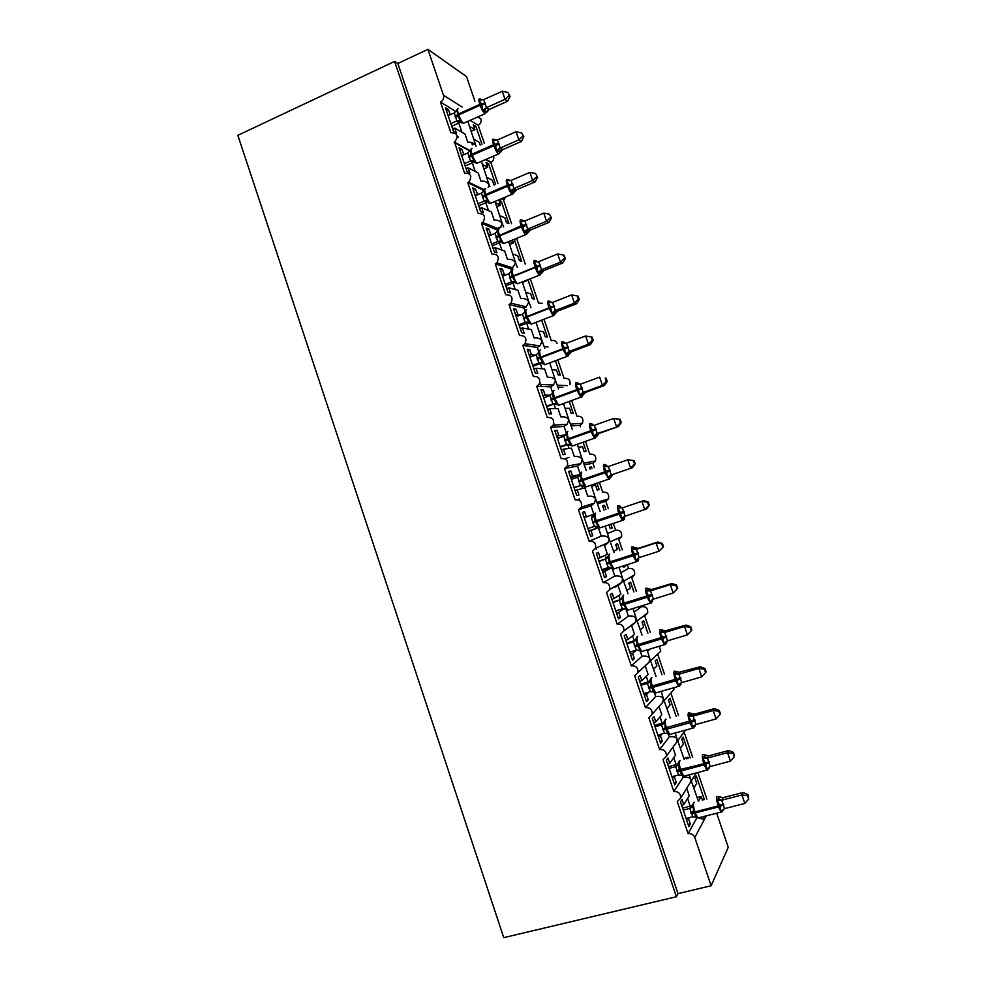 <?xml version="1.0" encoding="UTF-8"?>
<svg xmlns="http://www.w3.org/2000/svg" width="987" height="987" viewBox="0 0 987 987"><rect width="100%" height="100%" fill="white"/><g stroke="black" fill="none" stroke-linecap="round" stroke-linejoin="round"><path stroke-width="1.48" d="M596.382 549.364L595.951 548.081M582.54 508.478L582.022 506.923M579.924 500.754L579.233 498.694M568.746 467.715L568.13 465.926M565.958 459.486L565.637 458.56M554.978 427.05L553.806 423.608M541.246 386.485L539.951 382.672M527.539 346.042L527.144 344.87M693.898 787.984L696.711 783.333L695.008 778.299L696.366 776.09L704.212 799.211L702.275 799.717M703.83 799.889L704.212 799.211M702.448 800.247L701.189 796.534L698.488 801.271M697.834 772.451L706.877 799.1M697.155 797.582L701.189 796.534M688.099 786.096L690.32 782.531L690.666 779.088L698.414 801.296M455.821 111.519L440.498 102.093L450.862 132.69C457.61 133.06 458.844 136.218 454.563 142.153L464.519 173.058C471.058 173.268 472.44 176.34 468.665 182.274L467.801 182.755L478.214 213.525C484.531 213.599 486.048 216.585 482.766 222.494L481.508 223.247L491.945 254.103C498.053 254.066 499.693 256.965 496.868 262.801L495.252 263.85L505.714 294.78C511.611 294.657 513.363 297.469 510.958 303.206L509.033 304.564L519.52 335.58C525.232 335.383 527.07 338.097 525.035 343.735L522.839 345.388L533.362 376.479C538.902 376.232 540.814 378.872 539.112 384.387L536.694 386.312L547.242 417.489C552.621 417.205 554.608 419.771 553.189 425.163L550.586 427.346L561.159 458.61C566.39 458.301 568.438 460.793 567.278 466.074L564.502 468.492L575.113 499.841C580.22 499.521 582.305 501.951 581.38 507.121L578.468 509.748L589.103 541.184C594.1 540.864 596.222 543.232 595.494 548.291L592.471 551.116L603.131 582.626C608.029 582.318 610.188 584.637 609.633 589.584L606.511 592.595L617.196 624.191C621.995 623.883 624.191 626.165 623.784 631.026L620.576 634.185L631.298 665.867C636.023 665.571 638.244 667.804 637.972 672.579L634.69 675.885L645.449 707.654C650.1 707.371 652.345 709.579 652.185 714.267L648.841 717.697L659.624 749.552C664.214 749.293 666.472 751.465 666.422 756.079L663.03 759.632L673.837 791.562L683.029 777.398C686.816 776.757 689.358 777.312 690.666 779.088L689.395 774.696M673.837 791.562C678.377 791.327 680.66 793.474 680.697 798.027L677.267 801.666L688.099 833.694L696.773 817.976M697.698 817.729L704.373 819.506L703.583 816.533M688.099 833.694C691.221 833.238 693.442 834.508 694.786 837.507L706.322 815.842M680.438 748.282L683.399 744.099L681.709 739.078L683.14 737.104L690.209 757.954M688.284 758.472L687.877 757.263L686.792 758.88M684.102 731.996L692.689 757.288M683.855 758.349L687.877 757.263M673.788 746.049L676.564 742.273L676.983 738.757L684.262 759.558M659.624 749.552L669.309 736.931C673.097 736.302 675.651 736.919 676.983 738.757L675.244 732.971M667.002 708.666L670.124 704.965L668.433 699.968L669.939 698.216L676.07 716.278M670.864 692.985L678.538 715.587M659.39 706.063L662.832 702.139L663.35 698.549L670.148 717.931M645.449 707.654L655.639 696.563C659.415 695.958 661.993 696.612 663.35 698.549L661.142 691.369M653.604 669.149L656.886 665.941L655.195 660.945L656.787 659.427L661.969 674.701M657.724 654.258L664.411 673.985M648.841 692.097L646.497 694.54L648.286 699.82L646.547 701.683L638.244 677.144L640.032 675.429L641.821 680.697L648.151 674.491L645.264 665.954L649.113 662.117L649.742 658.428L656.071 676.428M631.298 665.867L641.994 656.306C645.769 655.713 648.36 656.417 649.742 658.428L647.077 649.89M640.242 629.743L643.684 627.004L641.994 622.02L643.647 620.737L647.891 633.247M647.558 651.321L650.211 648.952M634.209 611.965L641.562 606.672C646.016 606.363 648.052 608.461 647.657 612.939L644.696 615.863L650.334 632.507M636.294 650.186L632.568 653.382L634.345 658.637L632.519 660.241L624.24 635.764L626.116 634.32L627.892 639.576L634.53 634.283L631.643 625.783L635.431 622.205L636.183 618.43L642.031 635.023M617.196 624.191L628.386 616.147C632.161 615.567 634.764 616.332 636.183 618.43L633.049 608.535M626.905 590.423L630.508 588.166L628.818 583.206L630.557 582.145L633.864 591.904M620.897 572.694L628.583 568.389C633.111 568.093 635.11 570.215 634.592 574.792L631.692 577.568L636.294 591.139M641.328 605.969L641.562 606.672M623.957 608.708L618.664 612.322L620.441 617.578L618.528 618.923L610.274 594.507L612.224 593.31L614 598.554L620.946 594.186L618.059 585.698L621.761 582.404L622.649 578.518L628.028 593.73M603.131 582.626L614.815 576.1C618.59 575.532 621.205 576.334 622.649 578.518L619.059 567.291M613.606 551.215L617.356 549.426L615.678 544.479L617.492 543.64L619.873 550.66M624.882 565.415L625.227 566.427L623.328 567.031M622.994 566.032L623.451 567.389L625.227 566.427M607.61 533.523L615.617 530.216C620.243 529.908 622.217 532.092 621.539 536.755L618.726 539.371L622.291 549.87M627.3 564.638L628.583 568.389M611.582 567.809L604.797 571.387L606.573 576.618L604.587 577.703L596.333 553.362L598.381 552.424L600.145 557.655L607.387 554.188L604.513 545.725L608.091 542.702L609.152 538.717L614.062 552.547M589.103 541.184L601.268 536.151C605.056 535.596 607.684 536.459 609.152 538.717L605.117 526.17M597.542 503.826L605.796 501.26L608.325 508.724M605.919 509.539L604.463 505.233L602.576 505.85L604.044 510.168M610.904 524.245L612.174 527.959L610.287 528.588M609.028 524.862L610.336 528.699L612.174 527.959M613.322 523.443L615.617 530.216M578.468 509.748L591.003 505.85L594.445 503.123L595.692 499.015L600.133 511.476M580.048 474.574L572.559 476.153L570.794 470.959L568.586 471.391L576.79 495.61L578.95 495.03L577.185 489.823L584.909 487.862L587.771 496.301C591.558 495.77 594.186 496.671 595.692 499.015L591.213 485.16M584.316 464.828L592.891 463.248L594.396 467.678M592.003 468.517L591.46 466.925L589.498 467.307L590.127 469.17M596.975 483.174L599.158 489.601L597.234 490.107L595.568 485.172L591.558 486.184M599.38 482.359L602.687 492.131C607.424 491.834 609.361 494.068 608.498 498.83L605.796 501.26M564.502 468.492L577.531 466.086L580.8 463.656L582.256 459.411L586.241 470.515M565.6 434.946L558.815 435.575L557.063 430.381L554.768 430.566L562.948 454.723L565.181 454.39L563.429 449.196L571.448 448.147L574.298 456.562C578.086 456.043 580.738 456.993 582.256 459.411L577.346 444.273M571.128 425.94L580.023 425.335L580.504 426.754M583.083 442.238L586.167 451.33L584.181 451.614L582.515 446.692L578.357 447.247M585.476 441.386L589.794 454.143C594.655 453.86 596.543 456.154 595.469 461.015L592.891 463.248M550.586 427.346L564.083 426.421L567.155 424.287L568.87 419.919L572.386 429.666M550.586 395.182L545.108 395.096L543.356 389.914L540.987 389.853L549.142 413.935L551.462 413.861L549.71 408.68L558.025 408.532L560.863 416.921C564.65 416.415 567.315 417.415 568.87 419.919L563.515 403.498M557.976 387.138L562.849 387.336M569.228 401.413L573.213 413.146L571.152 413.22L569.487 408.31L565.181 408.396M571.609 400.537L576.939 416.243C581.923 415.983 583.761 418.34 582.453 423.324L580.023 425.335M536.694 386.312L550.684 386.855L553.51 385.029L555.508 380.513L558.568 388.915M535.225 355.172L531.438 354.715L529.686 349.558L527.243 349.238L535.373 373.271L537.779 373.444L536.027 368.274L544.627 369.002L547.464 377.379C551.252 376.886 553.929 377.935 555.508 380.513L549.734 362.846M555.422 360.699L560.295 375.072L558.161 374.912L556.495 370.014L552.041 369.644M557.778 359.811L564.108 378.44C568.598 377.959 570.56 380.044 569.968 384.696M522.839 345.388L537.31 347.399L539.852 345.869L542.184 341.218L544.787 348.275M520.42 315.013L517.805 314.458L516.065 309.313L513.524 308.734L521.642 332.705L524.122 333.125L522.382 327.968L531.277 329.596L534.103 337.936C537.89 337.468 540.58 338.566 542.184 341.218L535.99 322.317M541.641 320.109L547.403 337.085L545.194 336.703L543.541 331.829L538.927 330.978M543.997 319.196L551.301 340.725C554.028 339.984 555.989 340.922 557.186 343.538M509.033 304.564L523.974 308.03L526.182 306.809L528.884 302.022L531.043 307.747M506.023 274.842L504.209 274.3L502.469 269.155L499.854 268.341L507.947 292.251L510.513 292.917L508.774 287.772L517.953 290.277L520.778 298.605C524.553 298.148 527.268 299.283 528.884 302.022L522.283 281.887M525.355 280.666L526.083 280.37M527.909 279.642L534.547 299.184L532.264 298.592L530.611 293.719L525.849 292.423M530.253 278.692L538.532 303.108L542.27 303.33M522.468 282.467L526.281 280.937M495.252 263.85L510.661 268.772L512.5 267.847L515.633 262.924L517.336 267.329M491.859 234.709L490.638 234.24L488.91 229.12L486.209 228.059L494.29 251.895L496.93 252.808L495.19 247.688L504.665 251.056L507.478 259.371C511.266 258.927 513.98 260.112 515.633 262.924L508.613 241.593M509.181 241.346L513.4 242.962L512.401 240.026M514.215 239.273L521.716 261.395L519.372 260.58L517.719 255.719L512.808 253.967M516.546 238.311L525.294 264.097M509.613 244.529L513.4 242.962M499.101 228.787L502.408 223.938L503.666 227.01M477.868 194.636L475.389 189.183L472.613 187.875L480.657 211.65L483.383 212.81L481.656 207.702L491.403 211.946L494.216 220.224C498.003 219.805 500.73 221.039 502.408 223.938L494.98 201.397M481.508 223.247L497.608 230.255M501.285 198.72L503.456 199.756L511.587 223.704M495.437 202.73L500.545 205.086L498.904 200.25L501.359 201.41L508.922 223.679L506.504 222.655L504.863 217.806L499.804 215.598M496.769 206.678L500.545 205.086M488.158 187.604L489.219 185.038L489.885 186.346M463.989 154.638L461.891 149.345L459.041 147.803L467.073 171.516L469.874 172.91L468.146 167.815L478.189 172.935L480.99 181.189C484.777 180.781 487.516 182.064 489.219 185.038L481.397 161.325M467.801 182.755L483.84 190.405M485.456 159.549L490.81 162.485L497.917 183.422M482.47 164.496L487.726 167.296L486.085 162.473L488.614 163.842L495.597 184.409M486.825 177.339L492.032 179.992L494.117 185.05M483.975 168.925L487.726 167.296M450.22 114.726L448.443 109.619L445.507 107.83L453.514 131.481L456.401 133.122L454.686 128.039L465 134.01L467.789 142.264C471.576 141.857 474.328 143.189 476.055 146.236L467.838 121.352M454.131 142.375L469.861 150.986M689.111 817.68L688.544 818.692L690.345 824.009L688.852 826.65L680.487 801.913L682.017 799.421L683.818 804.738L689.234 795.732L686.73 788.305M683.818 804.738L681.622 805.293M683.029 777.398L682.461 775.72M675.441 775.782L674.491 777.188L676.28 782.494L674.713 784.887L666.361 760.212L667.989 757.979L669.778 763.284L675.503 755.215L672.838 747.344M669.778 763.284L667.607 763.864M669.309 736.931L668.322 734.02M661.981 733.933L660.476 735.808L662.265 741.101L660.611 743.223L652.284 718.622L653.986 716.648L655.775 721.929L661.808 714.798L658.995 706.495M655.775 721.929L653.616 722.546M655.639 696.563L654.233 692.43M641.821 680.697L639.662 681.326M641.994 656.306L640.181 650.964M627.892 639.576L625.746 640.23M628.386 616.147L626.165 609.596M614 598.554L611.866 599.232M614.815 576.1L612.187 568.352M600.145 557.655L598.023 558.346M601.268 536.151L598.406 527.687L590.979 530.55L592.743 535.768L590.67 536.607L582.441 512.315L584.575 511.636L582.453 512.352M591.003 505.85L593.866 514.301L586.34 516.855L584.575 511.636M586.34 516.855L584.218 517.558M577.531 466.086L580.196 473.945M570.77 477.831L580.035 474.624M572.559 476.153L570.449 476.894M564.083 426.421L566.341 433.071M557.359 438.228L565.169 435.427M558.815 435.575L556.717 436.328M550.684 386.855L552.523 392.295M545.108 395.096L543.023 395.861M537.31 347.399L538.742 351.631M531.438 354.715L529.365 355.517M523.974 308.03L524.998 311.065M517.805 314.458L515.732 315.272M510.661 268.772L511.291 270.611M504.209 274.3L502.149 275.126M490.638 234.24L488.59 235.091M477.116 194.291L475.08 195.155M463.619 154.441L461.595 155.329M470.503 161.14L471.12 160.869M470.12 120.328L478.189 125.3L484.272 143.238M469.541 126.361L474.932 129.605L473.304 124.794L475.907 126.373L481.964 144.25M480.175 145.04L479.226 142.264L473.883 139.155M471.502 142.412L472.317 144.818L474.389 144.201M457.363 137.415L458.412 136.959M471.206 131.271L474.932 129.605M440.498 102.093C443.175 100.538 444.15 98.231 443.434 95.171L427.914 49.35L397.86 63.501L394.603 61.416L237.855 135.33L503.752 937.65L676.416 896.739L394.603 61.416M457.869 122.043L459.88 121.204M450.158 114.702L448.147 115.602M716.673 813.202L728.246 847.29L711.121 885.746L677.995 893.617L397.86 63.501M711.121 885.746L694.786 837.507M474.92 101.242L466.555 76.628L427.914 49.35M478.189 125.3C480.669 123.881 481.582 121.759 480.928 118.946L477.745 116.922M493.525 156.032C494.24 158.673 493.463 160.758 491.205 162.287L490.81 162.485M506.245 196.623L503.456 199.756M659.341 646.226L660.759 651.198L650.717 660.624M673.961 687.68L673.874 689.568L671.209 692.603M686.027 729.998L684.916 730.886M688.544 818.692L686.347 819.247M674.491 777.188L672.307 777.768M660.476 735.808L658.304 736.413M646.497 694.54L644.338 695.169M632.568 653.382L630.422 654.023M618.664 612.322L616.53 612.989M611.521 567.759L602.23 570.757M604.797 571.387L602.675 572.065M598.406 527.687L588.745 530.907M590.979 530.55L588.857 531.253M577.185 489.823L575.076 490.539M563.429 449.196L561.332 449.949M549.71 408.68L547.625 409.445M536.027 368.274L533.942 369.064M522.382 327.968L520.309 328.782M508.774 287.772L506.713 288.599M495.19 247.688L493.142 248.527M481.656 207.702L479.62 208.565M468.146 167.815L466.123 168.703M454.686 128.039L452.663 128.939M677.995 893.617L676.416 896.739M475.907 126.373L474.118 127.175M488.614 163.842L486.813 164.632M501.125 226.936L496.017 229.058M501.359 201.41L499.558 202.175M568.968 457.388L564.922 458.819M591.46 466.925L589.597 467.579M604.463 505.233L602.588 505.875M616.641 586.549L612.594 587.833M634.653 623.5L633.086 623.969M448.443 109.619L446.432 110.532M592.743 535.768L590.621 536.472M606.573 576.618L604.439 577.296M620.441 617.578L618.306 618.232M634.345 658.637L632.198 659.279M648.286 699.82L646.127 700.437M662.265 741.101L660.093 741.706M676.28 782.494L674.109 783.073M690.345 824.009L688.149 824.564M461.891 149.345L459.868 150.246M475.389 189.183L473.353 190.059M488.91 229.12L486.862 229.971M502.469 269.155L500.409 269.994M516.065 309.313L513.993 310.128M529.686 349.558L527.613 350.36M543.356 389.914L541.271 390.692M557.063 430.381L554.965 431.134M570.794 470.959L568.697 471.687M456.611 110.445L457.191 109.853L457.684 115.775L461.743 122.931M510.057 96.418L507.923 92.433L510.057 96.418L507.626 101.205L505.023 99.342L486.48 107.657L489.182 109.446L486.665 112.358L482.717 110.31L481.866 104.893L479.188 99.921L480.632 99.243L481.94 99.946M507.626 101.205L489.046 109.532L486.875 111.753M509.021 95.665L505.023 99.342L502.26 91.248L483.605 99.662L486.48 107.657M448.16 115.652L454.316 112.876L457.191 109.853M451.75 126.237L459.757 122.647L456.895 120.957L454.316 112.876M450.862 123.646L456.895 120.932M460.695 120.192L457.03 120.883M482.717 110.31L486.344 107.731M479.188 99.921L483.605 99.662M502.26 91.248L507.923 92.433M471.157 148.975L470.268 150.098L470.959 154.959L475.29 162.904M523.826 136.811L521.716 132.912L523.826 136.811L521.346 141.499L518.829 139.87L500.199 148.013L502.815 149.555L500.298 152.479L496.424 150.666L495.585 145.274L492.883 140.24L494.314 139.525L495.782 140.277M521.346 141.499L502.679 149.642L500.52 151.776M522.814 136.157L518.829 139.87L516.065 131.752L497.312 139.994L500.199 148.013M461.706 155.65L467.887 152.923L470.787 149.975M465.198 165.989L473.254 162.485L470.478 161.029L467.887 152.923M464.408 163.657L470.466 161.004L474.241 161.831M474.303 160.338L470.614 160.955M496.424 150.666L500.051 148.087M492.883 140.24L497.312 139.994M516.065 131.752L521.716 132.912M484.79 189.072L483.877 190.244L484.592 195.204L488.873 202.989M537.619 177.315L535.546 173.502L537.619 177.315L535.114 181.892L532.672 180.522L513.943 188.48L516.497 189.775L513.956 192.712L510.18 191.133L509.341 185.766L506.627 180.683L509.07 179.918M535.114 181.892L516.349 189.862L514.215 191.897M536.657 176.759L532.672 180.522L529.896 172.38L511.056 180.436L513.943 188.48M475.278 195.747L481.496 193.082L484.42 190.183M478.695 205.851L486.788 202.409L484.074 201.188L481.496 193.082M477.992 203.778L484.074 201.188M487.936 200.583L484.222 201.126M510.18 191.133L513.808 188.542M506.627 180.683L511.056 180.436M529.896 172.38L535.546 173.502M498.472 229.28L497.51 230.502L498.275 235.56L502.494 243.184M551.462 217.93L549.414 214.204L551.462 217.93L548.908 222.396L530.204 230.119L527.65 233.068L523.961 231.698L523.135 226.356L520.396 221.224L521.79 220.385L523.665 221.224M548.908 222.396L546.551 221.273L527.737 229.058L530.204 230.107L527.983 232.081M550.524 217.461L546.551 221.273L543.775 213.118L524.837 220.989L527.737 229.058M488.886 235.942L495.129 233.339L498.077 230.514M492.229 245.812L500.36 242.444L497.732 241.482L495.129 233.339M491.612 243.999L497.732 241.47M501.618 240.939L497.867 241.42M523.961 231.698L527.601 229.12M520.396 221.224L524.837 220.989M543.775 213.118L549.414 214.204M512.179 269.587L511.192 270.857L511.982 276.027L516.152 283.479M565.341 258.643L564.231 255.386L563.318 255.016L565.341 258.643L562.738 262.998L543.948 270.549L541.394 273.522L537.779 272.375L536.632 266.083L534.201 261.876L535.583 260.987L537.397 261.629M562.738 262.998L560.468 262.135L541.567 269.735L543.948 270.537L541.814 272.338M564.441 258.286L560.468 262.135L557.68 253.955L538.655 261.641L541.567 269.735M502.531 276.249L508.811 273.707L511.784 270.944M505.788 285.872L513.956 282.59L511.414 281.875L508.811 273.707M505.258 284.33L511.414 281.863L515.202 282.677M515.325 281.394L511.55 281.801M537.779 272.375L541.419 269.796M534.201 261.876L538.655 261.641M557.68 253.955L563.318 255.016M525.923 309.992L524.899 311.324L525.726 316.605L529.069 321.972L528.921 323.181L525.121 322.367L522.518 314.187L516.213 316.667M579.246 299.468L578.135 296.199L577.272 295.94L578.382 299.209L579.246 299.468L576.618 303.725L557.729 311.09L554.657 314.224L551.634 313.163L550.499 306.895L548.056 302.627L549.414 301.689L551.165 302.145M576.618 303.725L574.422 303.108L555.422 310.523L557.729 311.078L555.706 312.682M578.382 299.209L574.422 303.108L571.633 294.903L552.51 302.404L555.422 310.523M519.384 326.043L527.589 322.835L525.121 322.367L518.952 324.76M529.069 321.972L525.269 322.305M522.518 314.187L525.516 311.485M551.634 313.163L555.286 310.584M548.056 302.627L552.51 302.404M571.633 294.903L577.272 295.94M539.704 350.484L538.655 351.89L539.519 357.282L542.85 362.636L542.677 363.784L538.877 362.969L536.262 354.777L529.933 357.195M593.199 340.404L592.089 337.135L591.25 336.974L592.373 340.256L593.199 340.404L590.522 344.549L571.547 351.73L568.5 354.975L565.526 354.062L564.404 347.819L561.936 343.501L563.281 342.489L564.971 342.773M590.522 344.549L588.412 344.192L569.326 351.421L571.547 351.717L569.672 353.112M592.373 340.256L588.412 344.192L585.612 335.962L566.402 343.279L569.326 351.421M533.017 366.313L541.271 363.191L538.877 362.969L532.672 365.313M542.85 362.636L539.025 362.908M536.262 354.777L539.297 352.137M565.526 354.062L569.191 351.483M561.936 343.501L566.402 343.279M585.612 335.962L591.25 336.974M553.522 391.086L552.436 392.579L553.337 398.069L556.68 403.424L556.483 404.497L552.671 403.671L550.055 395.466L543.689 397.823M607.19 381.451L606.067 378.169L605.265 378.107L606.388 381.401L607.19 381.451L604.463 385.485L585.39 392.481L582.379 395.824L579.455 395.059L578.345 388.853L575.853 384.474L578.814 383.499M604.463 385.485L602.44 385.374L583.268 392.431L585.402 392.481L583.724 393.603M606.388 381.401L602.44 385.374L599.627 377.133L580.331 384.264L583.268 392.431M605.265 378.107L606.067 378.169M546.687 406.693L554.978 403.658L546.44 405.953M556.68 403.424L552.819 403.621M550.055 395.466L553.102 392.888M579.455 395.059L583.12 392.481M575.853 384.474L580.331 384.264M567.377 431.788L566.267 433.367L566.957 433.749L567.192 438.968L570.535 444.31L570.313 445.31L566.501 444.495L563.873 436.266L557.47 438.561M621.218 422.609L620.095 419.315L619.318 419.364L620.453 422.658L621.218 422.609L618.442 426.52L599.282 433.342L596.308 436.797L593.421 436.18L592.323 429.987L589.819 425.557L592.693 424.336M618.442 426.52L597.234 433.54L599.294 433.342L597.925 434.144M620.453 422.658L616.505 426.68L613.692 418.414L594.297 425.36L597.234 433.54L595.21 436.464M619.318 419.364L613.692 418.414L620.095 419.315M560.394 447.185L568.364 444.347M568.253 444.335L566.501 444.495M560.234 446.716L566.501 444.483M570.535 444.31L566.637 444.434M563.873 436.266L566.957 433.749M593.421 436.18L597.098 433.601M589.819 425.557L594.297 425.36M581.257 472.588L580.122 474.266L580.837 474.722L581.084 479.978L584.427 485.32L584.181 486.246L580.356 485.419L577.728 477.165L571.3 479.398M635.27 463.878L634.147 460.571L633.42 460.719L634.542 464.026L635.27 463.878L632.47 467.678L613.211 474.315L610.262 477.868L607.424 477.4L606.339 471.243L603.81 466.752L606.61 465.284M632.47 467.678L613.075 474.365M634.542 464.026L630.607 468.097L627.794 459.806L608.3 466.567L611.249 474.772L609.201 477.634M633.42 460.719L627.794 459.806L634.147 460.571M574.138 487.775L581.565 485.222M581.343 485.222L574.076 487.578M584.427 485.32L580.504 485.37M577.728 477.165L580.837 474.722M607.424 477.4L611.101 474.821M603.81 466.752L608.3 466.567M595.186 513.487L594.014 515.263L594.766 515.806L595.013 521.087L598.356 526.429L598.085 527.28L594.754 526.318M624.648 518.36L624.265 519.063L621.465 518.73L620.391 512.598L617.837 508.058L620.552 506.343M649.372 505.245L648.249 501.939L647.546 502.186L648.681 505.504L649.372 505.245L646.522 508.947L625.153 516.152L622.341 507.873L643.709 500.68L622.489 507.824M648.681 505.504L644.758 509.625L641.92 501.31L647.546 502.186M587.944 528.563L594.408 526.404L591.484 518.237L594.014 515.263M623.476 520.174L622.39 520.42L624.142 519.668L624.586 517.978L623.883 517.176L623.229 518.915M598.356 526.429L594.408 526.404M591.62 518.187L594.766 515.806M621.465 518.73L625.153 516.152M617.837 508.058L622.341 507.873M648.249 501.939L643.709 500.68M609.152 554.484L607.943 556.384L608.72 557.001L608.991 562.319L612.335 567.648L612.026 568.426L609.695 567.402M638.651 559.555L638.293 560.357L635.554 560.172L634.481 554.077L631.914 549.475L634.542 547.501L638.379 548.34L636.418 549.303L639.243 557.606L658.934 551.252L656.096 542.924L636.566 549.253M663.511 546.736L658.934 551.252L663.511 546.736L662.388 543.418L661.722 543.775L662.857 547.106M661.722 543.775L656.096 542.924L657.798 542.036L638.231 548.377M599.072 561.418L606.573 558.728M598.961 561.122L606.709 558.605M601.848 569.647L608.35 567.55L605.413 559.358L607.943 556.384M637.454 561.492L636.368 561.726L638.194 560.887L638.577 559.456L637.873 558.691L637.294 560.308M612.335 567.648L608.35 567.55M605.562 559.308L608.72 557.001M635.554 560.172L639.243 557.606M631.914 549.475L636.418 549.303M662.388 543.418L657.798 542.036M623.142 595.58L621.921 597.604L622.723 598.295L622.994 603.649L626.338 608.979L626.005 609.682L624.179 608.732M652.678 600.873L652.358 601.762L649.668 601.737L648.607 595.654L646.016 591.003L648.57 588.783L652.419 589.609L650.532 590.831L653.369 599.158L673.159 593.002L670.309 584.649L650.68 590.794M677.687 588.338L673.159 593.002L677.687 588.338L676.551 585.007L675.922 585.464L677.057 588.807M675.922 585.464L670.309 584.649L671.913 583.502L650.655 589.77M613.001 602.588L621.02 599.479M612.804 602.008L621.082 599.417M615.802 610.83L622.328 608.806L619.38 600.589L621.921 597.604M651.469 602.921L650.396 603.156L652.641 601.33L651.901 600.33L651.395 601.811M626.338 608.979L622.328 608.806M619.528 600.54L622.723 598.295M649.668 601.737L653.369 599.158M646.016 591.003L650.532 590.831M676.551 585.007L671.913 583.502M637.17 636.788L635.924 638.947L636.751 639.712L637.034 645.091L640.378 650.421L640.032 651.05L638.54 650.186M666.756 642.29L666.472 643.277L663.819 643.401L663.116 638.355L660.167 632.642L661.389 631.236L662.635 630.162L666.484 631.001L664.695 632.482L667.533 640.834L687.408 634.875L684.559 626.486L664.843 632.445L661.389 631.236M691.899 630.051L687.408 634.875L691.899 630.051L690.764 626.708L690.172 627.276L691.307 630.619M690.172 627.276L684.559 626.486L686.076 625.079L664.362 631.088M626.979 643.869L633.383 641.932L635.209 640.44L626.696 643.018M629.78 652.136L636.344 650.174L633.383 641.932L635.924 638.947M665.522 644.474L664.461 644.696L666.718 642.845L665.978 642.068L665.534 643.425M640.378 650.421L636.344 650.174M633.531 641.883L636.751 639.712M663.819 643.401L667.533 640.834M660.167 632.642L664.695 632.482M690.764 626.708L686.076 625.079M650.014 679.821L651.112 686.656L654.085 692.529M680.87 683.818L680.623 684.916L678.02 685.175L677.316 680.166L674.343 674.392L676.737 671.653L680.598 672.505L678.883 674.244L681.733 682.609L701.708 676.848L698.845 668.446L679.031 674.207L675.552 672.937M704.459 669.198L705.594 672.554L706.161 671.876L705.014 668.52L704.459 669.198L698.845 668.446L700.276 666.768L678.266 672.517M640.995 685.262L647.435 683.386L649.31 681.598M640.612 684.127L649.606 681.499M643.795 693.553L650.384 691.653L647.435 683.386L649.964 680.388M680.845 684.46L680.105 683.917L679.71 685.151M654.455 691.961L650.384 691.653M647.571 683.349L650.828 681.227M678.02 685.175L681.733 682.609M674.343 674.392L678.883 674.244M701.708 676.848L705.594 672.554M705.014 668.52L700.276 666.768M665.349 719.498L664.054 721.941L664.93 722.866L665.238 728.32L668.174 734.118M695.021 725.457L694.799 726.654L692.245 727.074L691.566 722.089L688.568 716.254L690.875 713.268L694.737 714.107L693.108 716.118L695.971 724.507L716.044 718.931L713.169 710.504L693.269 716.081M718.783 711.232L719.93 714.6L720.448 713.811L719.301 710.455L718.783 711.232L713.169 710.504L714.514 708.567L694.577 714.144L691.184 713.835M655.035 726.765L661.512 724.952L663.301 722.903M654.566 725.346L663.165 722.94M657.86 735.081L664.473 733.242L661.512 724.952M693.75 727.937L692.714 728.147L694.996 726.21L694.268 725.864L693.923 726.987L693.898 725.79M668.581 733.625L664.473 733.242M661.66 724.914L664.93 722.866M692.245 727.074L695.971 724.507M688.568 716.254L693.108 716.118M716.044 718.931L719.93 714.6M719.301 710.455L714.514 708.567M678.205 762.852L679.389 770.094L682.313 775.819M709.209 767.207L709.024 768.503L706.519 769.083L705.841 764.123L702.83 758.226L705.1 755.018M733.144 753.389L734.291 756.758L733.637 752.489L733.144 753.389L727.542 752.686L730.417 761.137L710.245 766.517L707.383 758.102L727.542 752.686L728.801 750.478L708.913 755.82L707.531 758.065M706.285 755.709L708.913 755.82M669.124 768.379L675.626 766.628L677.341 764.308M668.557 766.677L677.193 764.357M671.95 776.707L678.6 774.943L675.626 766.628M709.197 768.059L706.902 770.045L704.187 764.789L709.48 762.68M682.733 775.4L678.6 774.943M675.774 766.591L679.081 764.617M706.519 769.083L710.245 766.517M702.83 758.226L707.383 758.102M730.417 761.137L734.291 756.758M733.637 752.489L728.801 750.478M693.664 802.628L692.331 805.392L693.269 806.465L693.59 811.993L696.477 817.631M722.139 811.882L721.139 812.067L723.434 810.056L720.831 811.203L720.165 806.28L717.13 800.321L719.313 796.854M747.541 795.645L748.701 799.026L747.998 794.646L747.541 795.645L741.94 794.991L744.827 803.455L724.557 808.637L721.694 800.198L741.94 794.991L743.112 792.499L723.138 797.656L721.879 800.136L718.289 798.693M720.374 797.471L723.138 797.656L719.276 796.817M683.251 810.105L689.79 808.415L691.406 805.836M682.585 808.119L691.258 805.885M686.088 818.457L692.775 816.755L689.79 808.415L692.331 805.392M696.933 817.285L692.775 816.755M689.938 808.378L693.269 806.465M720.831 811.203L724.557 808.637M717.13 800.321L721.694 800.198M744.827 803.455L748.701 799.026M747.998 794.646L743.112 792.499M443.434 95.171L462.126 107.028M458.807 123.079L461.916 132.233M471.601 160.832L472.094 162.275M472.304 162.892L475.191 171.405M485.222 201.003L485.641 202.261M485.826 202.816L488.491 210.675M498.867 241.284L499.225 242.358M499.397 242.851L501.828 250.056M512.549 281.677L512.845 282.566M512.993 282.985L515.202 289.524M526.268 322.169L526.503 322.872M526.626 323.218L528.613 329.103M540.284 363.561L542.06 368.793M553.991 404.016L555.533 408.569M567.735 444.569L569.055 448.456M578.135 475.278L578.616 476.684M581.516 485.234L582.601 488.454M591.62 515.066L592.508 517.706M595.408 526.256L596.148 528.452M605.228 555.225L606.4 558.704M609.349 567.402L609.67 568.364M618.861 595.494L620.28 599.677M632.544 635.862L634.197 640.748M646.263 676.342L648.151 681.931M660.007 716.932L662.141 723.224M673.8 757.621L676.169 764.629M687.618 798.421L690.234 806.145M455.389 117.552L458.721 114.961C460.275 119.18 461.854 121.956 463.471 123.313L464.519 122.844M485.838 112.728L484.839 113.752C483.272 112.358 481.718 109.545 480.163 105.301L485.592 103.968M458.536 108.644C457.178 108.114 457.129 109.902 458.4 113.998L458.721 114.961L480.163 105.301L479.842 104.338C478.559 100.23 478.559 98.453 479.867 99.008L480.928 99.181M485.259 103.006L479.842 104.338L458.4 113.998L455.069 116.602M460.67 121.759L456.895 120.957M486.517 107.669L484.629 111.013M468.961 157.612L472.341 155.144C473.834 159.24 475.376 161.954 476.943 163.262L478.016 162.793M499.385 153.614L498.41 153.898C496.905 152.553 495.388 149.827 493.895 145.706L499.299 144.324M472.082 148.605C470.762 148.21 470.75 150.061 472.02 154.182L472.341 155.144L493.895 145.706L493.562 144.731C492.266 140.598 492.254 138.748 493.512 139.179M498.978 143.349L493.562 144.731L472.02 154.182L468.64 156.649M500.236 148.025L498.324 151.319M482.569 197.782L485.999 195.438C487.442 199.423 488.935 202.051 490.453 203.322L491.551 202.853M513.03 193.884L512.031 194.168C510.563 192.86 509.107 190.207 507.651 186.21L513.055 184.779M485.666 188.665C484.383 188.394 484.395 190.331 485.678 194.476L485.999 195.438L507.651 186.21L507.318 185.235C506.023 181.077 505.973 179.14 507.195 179.449M512.722 183.804L507.318 185.235L485.678 194.476L482.236 196.82M487.862 202.002L484.086 201.2M513.993 188.48L512.056 191.725M508.034 179.905L509.674 180.707M496.202 238.052L499.693 235.844C501.088 239.705 502.531 242.259 503.999 243.493L505.122 243.024M526.7 234.264L525.689 234.548C524.27 233.277 522.851 230.711 521.444 226.825L526.848 225.344M499.274 228.836C498.04 228.7 498.077 230.711 499.36 234.869L499.693 235.844L521.444 226.825L521.111 225.838C519.804 221.656 519.742 219.657 520.914 219.817M526.515 224.37L521.111 225.838L495.881 237.077M501.507 242.284L497.732 241.482M527.774 229.058L525.824 232.241M521.79 220.385L523.628 221.236M509.884 278.433L513.425 276.36C514.77 280.111 516.164 282.578 517.595 283.775L518.73 283.318M540.42 274.756L539.383 275.04C538.001 273.818 536.644 271.314 535.275 267.539L540.666 266.021M512.932 269.106C511.735 269.106 511.797 271.191 513.092 275.385L513.425 276.36L535.275 267.539L534.942 266.564C533.634 262.357 533.535 260.272 534.658 260.309M540.333 265.047L509.551 277.458M510.871 271.857L511.18 270.944M541.604 269.735L539.63 272.868M535.583 260.987L537.619 261.863M523.603 318.912L527.181 316.975L531.216 324.168L532.375 323.724M554.238 314.051L553.115 315.643L549.154 308.363L554.534 306.797M526.614 309.486C525.466 309.61 525.553 311.781 526.848 316L527.181 316.975L549.154 308.363L548.809 307.389C547.489 303.157 547.378 300.998 548.451 300.899M554.2 305.822L523.27 317.937M524.479 312.521L524.887 311.398M555.471 310.523L553.473 313.607M549.414 301.689L551.659 302.602M537.347 359.502L540.987 357.701L544.886 364.684L546.058 364.24M567.87 356.319L566.883 356.369L563.059 349.312L568.426 347.695M540.345 349.978C539.235 350.237 539.334 352.482 540.654 356.714L540.987 357.701L563.059 349.312L562.726 348.325C561.393 344.068 561.245 341.823 562.282 341.601M568.093 346.708L537.014 358.528M538.1 353.309L538.655 351.89M569.363 351.409L567.34 354.444M563.281 342.489L565.748 343.451M551.141 400.204L554.817 398.526L558.593 405.312L559.777 404.88M581.627 397.267L580.701 397.206L577 390.358L582.367 388.693M554.102 390.581C553.041 390.963 553.164 393.282 554.484 397.551L554.817 398.526L577 390.358L576.667 389.371C575.322 385.09 575.15 382.771 576.149 382.401M582.034 387.706L550.808 399.217M551.708 394.245L552.436 392.579M583.305 392.419L581.257 395.405M577.185 383.412L579.875 384.387M564.959 441.004L568.697 439.474L572.337 446.05L573.533 445.63M595.408 438.302L594.556 438.166L590.979 431.516L596.333 429.801M567.895 431.282C566.883 431.8 567.031 434.194 568.364 438.487L568.697 439.474L590.979 431.516L590.645 430.529C589.301 426.211 589.091 423.818 590.053 423.324M596 428.814L564.626 440.029M565.28 435.329L566.267 433.367M591.127 424.447L594.051 425.434M578.814 481.915L582.614 480.521L586.118 486.912L587.314 486.492M609.213 479.435L604.994 472.785L610.348 471.021M581.725 472.082C580.751 472.736 580.936 475.216 582.268 479.534L582.614 480.521L604.994 472.785L604.661 471.786C603.304 467.456 603.082 464.976 603.982 464.346M610.003 470.034L578.481 480.94M578.678 476.647L580.122 474.266M605.105 465.58L608.263 466.567M592.718 522.95L596.555 521.679L599.948 527.885L601.145 527.49M597.332 526.404L599.948 527.885L622.39 520.42L619.059 514.165L624.389 512.352M595.593 513.006C594.667 513.795 594.877 516.349 596.222 520.692L596.555 521.679L619.059 514.165L618.713 513.166C617.356 508.811 617.097 506.245 617.961 505.48M624.055 511.365L592.385 521.963M625.252 516.115L623.513 517.139M619.12 506.825L622.526 507.811M606.647 564.083L610.546 562.948L613.815 568.968L615.012 568.586M611.385 567.624L613.815 568.968L636.368 561.726L633.148 555.644L638.478 553.793M609.621 553.991L609.51 554.04C608.621 554.953 608.856 557.593 610.213 561.961L610.546 562.948L633.148 555.644L632.815 554.657C631.433 550.265 631.162 547.625 631.976 546.724M638.145 552.794L606.314 563.083M639.132 557.643L637.466 558.679M633.173 548.192L636.603 549.241M620.613 605.315L624.561 604.328L627.732 610.176L628.916 609.818M625.462 608.942L627.732 610.176L650.396 603.156L647.275 597.246L652.604 595.346M623.685 595.099L623.451 595.173C622.6 596.222 622.871 598.949 624.228 603.341L624.561 604.328L647.275 597.246L646.941 596.247C645.56 591.842 645.251 589.116 646.029 588.079M652.259 594.347L620.28 604.328M653.061 599.282L651.482 600.318M647.262 589.658L650.717 590.781M634.629 646.67L638.626 645.819L641.686 651.506L642.858 651.149M639.564 650.384L641.686 651.506L664.461 644.696L661.45 638.959L666.768 637.01M637.787 636.307L637.429 636.418C636.627 637.614 636.911 640.415 638.293 644.832L638.626 645.819L661.45 638.959L661.105 637.96C659.723 633.531 659.39 630.718 660.118 629.546M666.422 636.01L634.296 645.683M665.608 642.006L665.67 642.747M667.027 641.044L665.534 642.081M648.669 688.136L652.728 687.421L655.676 692.948L656.836 692.615M679.624 686.15L678.562 686.36L675.663 680.796L680.968 678.785M651.926 677.637L651.445 677.773C650.692 679.105 651.001 681.992 652.382 686.421L652.728 687.421L675.663 680.796L675.318 679.784C673.924 675.33 673.553 672.443 674.244 671.123M680.623 677.785L648.336 687.137M679.735 683.843L679.784 684.707M654.036 692.492L652.863 691.751M681.03 682.918L679.624 683.942M662.758 729.714L666.867 729.146L669.717 734.501L670.852 734.192M667.891 733.588L669.717 734.501L692.714 728.147L689.901 722.731L695.206 720.683M666.089 719.079L665.497 719.239C664.794 720.707 665.139 723.681 666.521 728.135L666.867 729.146L689.901 722.731L689.568 721.719C688.149 717.241 687.766 714.267 688.408 712.811M694.86 719.671L662.413 728.714M668.113 734.057L667.175 733.427M661.5 724.939L664.054 721.941M663.128 722.965L663.844 722.694M695.095 724.902L693.762 725.914M689.765 714.736L693.293 716.056M676.872 771.39L681.042 770.97L683.794 776.189L684.916 775.881M707.926 769.848L683.794 776.189L682.116 775.363M680.302 760.632L679.599 760.817C678.933 762.42 679.303 765.468 680.697 769.959L681.042 770.97L704.187 764.789L703.842 763.778C702.436 759.262 702.016 756.202 702.608 754.611M709.135 761.668L703.842 763.778L676.539 770.391M708.098 767.861L708.098 768.947M682.239 775.757L681.486 775.227M675.614 766.615L678.168 763.605M677.156 764.382L678.081 764.012M709.209 767.01L708.172 768.935M704.002 756.659L707.568 758.041M705.051 754.981L708.925 755.832M691.036 813.189L695.255 812.906L697.92 817.976L699.018 817.705M696.366 817.248L697.92 817.976L721.139 812.067L718.511 806.947L723.792 804.8M694.54 802.295L693.725 802.505C693.108 804.257 693.503 807.378 694.91 811.906L695.255 812.906L718.511 806.947L718.166 805.935C716.747 801.395 716.303 798.261 716.846 796.521M723.446 803.788L718.166 805.935L694.91 811.906L690.69 812.19M691.233 805.91L692.319 805.454M723.372 809.217L722.472 811.006M680.697 798.027L690.32 782.531M666.422 756.079L676.564 742.273M652.185 714.267L662.832 702.139M637.972 672.579L649.113 662.117M623.784 631.026L635.431 622.205M609.633 589.584L621.761 582.404M595.494 548.291L608.091 542.702M581.38 507.121L594.445 503.123M567.278 466.074L580.8 463.656M553.189 425.163L567.155 424.287M539.112 384.387L553.51 385.029M525.035 343.735L539.852 345.869M510.958 303.206L526.182 306.809M496.868 262.801L512.5 267.847M482.766 222.494L498.682 228.91M468.665 182.274L484.136 189.689M454.563 142.153L470.096 150.678M485.888 159.363L491.205 162.287M502.198 198.338L504.258 199.325M544.182 346.499L548.019 347.042M557.31 385.201L567.414 385.646M570.498 424.077L582.453 423.324M583.736 463.125L595.469 461.015M597.036 502.334L608.498 498.83M610.385 541.69L621.539 536.755M623.784 581.195L634.592 574.792M637.22 620.848L647.657 612.939M664.239 700.523L673.874 689.568M677.822 740.558L685.471 730.146M691.443 780.717L696.316 772.858M486.394 107.706L488.676 109.064L484.962 113.739L463.471 123.313L457.931 120.599M456.586 110.47L457.549 108.965M499.903 148.161L501.754 149.284L498.78 153.849L476.943 163.262L472.033 160.585M494.684 139.426L493.599 139.241M513.462 188.727L515.029 189.738L512.635 194.057L490.453 203.322L485.949 200.768M508.478 179.757L507.367 179.56M527.058 229.403L528.427 230.366L526.49 234.363L503.999 243.493L499.829 241.062M522.296 220.2L521.161 219.978M540.703 270.179L541.937 271.129L540.37 274.781L517.595 283.775L513.696 281.492M536.138 260.728L534.991 260.494M511.044 271.647L511.192 270.969M554.386 311.078L555.533 312.003L554.275 315.309L531.216 324.168L527.576 322.033M550.018 301.368L548.858 301.109M524.763 312.188L524.911 311.46M568.117 352.075L569.203 353.001L568.204 355.949L544.886 364.684L541.481 362.673M563.935 342.094L562.75 341.823M538.52 352.828L538.668 352.051M581.898 393.171L582.959 394.097L582.145 396.7L558.593 405.312L555.397 403.449M577.876 382.931L576.679 382.648M552.325 393.554L552.449 392.752M595.716 434.391L596.703 436.501L594.556 438.166L572.337 446.05L569.351 444.323M591.855 423.867L590.645 423.559M566.205 434.379L566.279 433.552M609.596 475.709L610.632 477.535L608.448 479.238L586.118 486.912L583.329 485.308M605.858 464.902L604.636 464.581M580.159 475.253L580.146 474.463M619.898 506.035L618.664 505.702M633.962 547.279L632.729 546.934M648.064 588.622L646.818 588.264M662.203 630.064L660.945 629.694M680.833 684.447L678.562 686.36L655.676 692.948L653.715 691.924M676.366 671.604L675.108 671.222M650.014 679.833L651.247 678.094M690.567 713.256L689.296 712.873M704.804 755.018L703.534 754.611M678.205 762.877L679.488 761.014M709.184 768.071L708.481 767.923M719.067 796.879L717.796 796.46M723.422 810.056L722.163 810.191"/></g></svg>
